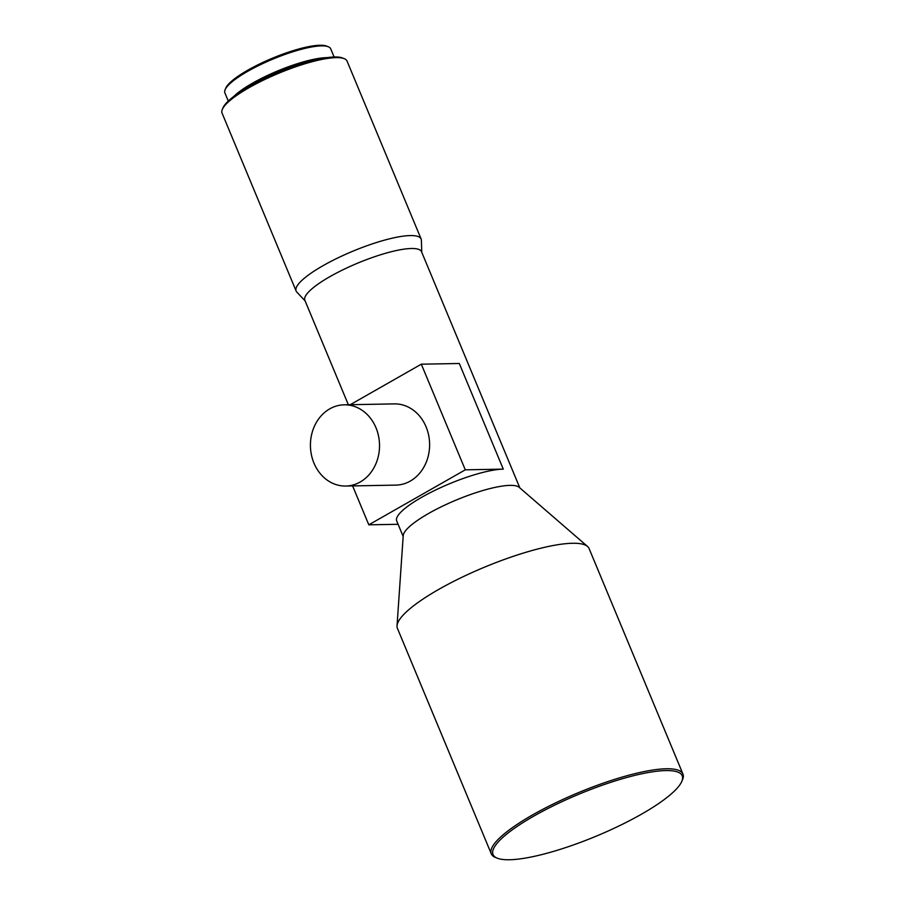 <?xml version="1.0" encoding="UTF-8"?>
<svg xmlns="http://www.w3.org/2000/svg" width="905" height="905" viewBox="0 0 905 905"><rect width="100%" height="100%" fill="white"/><g stroke="black" fill="none" stroke-linecap="round" stroke-linejoin="round"><path stroke-width="1.36" d="M313.967 463.111A40.612 34.548 88.9 0 1 344.228 404.818A40.612 34.548 88.9 0 1 375.982 427.748A40.612 34.548 88.9 0 1 345.721 486.042A40.612 34.548 88.9 0 1 313.967 463.111M344.228 404.818L394.32 403.89A40.612 34.548 88.9 0 1 426.074 426.832A40.612 34.548 88.9 0 1 395.813 485.114L345.721 486.042M318.832 59.13A55.058 12.195 157.4 0 0 240.572 91.71M421.753 252.269L421.391 240.278A67.694 15 157.4 0 0 421.13 239.022L347.045 61.065A67.694 15 157.4 0 0 344.104 58.599L342.407 57.943A66.337 14.695 157.4 0 0 334.692 56.981A66.337 14.695 157.4 0 0 269.837 76.009A66.337 14.695 157.4 0 0 223.116 107.605L222.381 109.267A67.694 15 157.4 0 0 222.053 113.091L296.127 291.048A67.694 15 157.4 0 0 296.84 292.123L305.087 300.833M344.104 58.599A67.694 15 157.4 0 0 336.23 57.615A67.694 15 157.4 0 0 270.063 77.027A67.694 15 157.4 0 0 222.381 109.267M421.13 239.022A67.694 15 157.4 0 0 410.316 235.572A67.694 15 157.4 0 0 337.248 258.219A67.694 15 157.4 0 0 296.127 291.048M519.832 487.885L421.526 251.726A63.18 13.994 157.4 0 0 411.436 248.502A63.18 13.994 157.4 0 0 343.244 269.645A63.18 13.994 157.4 0 0 304.861 300.29L348.346 404.739M681.714 781.581L682.449 779.918A103.804 22.998 157.4 0 0 682.947 774.058L589.087 548.554A103.804 22.998 157.4 0 0 587.526 546.462L519.176 487.32A63.18 13.994 157.4 0 0 510.035 485.374A63.18 13.994 157.4 0 0 444.898 505.058A63.18 13.994 157.4 0 0 403.223 535.59L397.035 625.762A103.804 22.998 157.4 0 0 397.419 628.342L491.291 853.834A103.804 22.998 157.4 0 0 495.804 857.612L497.501 858.268A102.446 22.693 157.4 0 0 509.413 859.75A102.446 22.693 157.4 0 0 609.551 830.371A102.446 22.693 157.4 0 0 681.714 781.581A102.446 22.693 157.4 0 0 665.842 770.574A102.446 22.693 157.4 0 0 545.274 809.873A102.446 22.693 157.4 0 0 497.501 858.268M587.526 546.462A103.804 22.998 157.4 0 0 572.503 543.272A103.804 22.998 157.4 0 0 465.498 575.591A103.804 22.998 157.4 0 0 397.035 625.762M682.947 774.058A103.804 22.998 157.4 0 0 666.363 768.764A103.804 22.998 157.4 0 0 554.335 803.493A103.804 22.998 157.4 0 0 491.291 853.834M334.115 57.004L330.698 48.802A57.32 12.693 157.4 0 0 328.21 46.709L326.513 46.065A55.963 12.399 157.4 0 0 320.008 45.25A55.963 12.399 157.4 0 0 265.301 61.302A55.963 12.399 157.4 0 0 225.888 87.955L225.141 89.618A57.32 12.693 157.4 0 0 224.87 92.853L228.286 101.055M328.21 46.709A57.32 12.693 157.4 0 0 321.547 45.884A57.32 12.693 157.4 0 0 265.516 62.321A57.32 12.693 157.4 0 0 225.141 89.618M326.965 57.66A57.32 12.693 157.4 0 0 326.445 57.66A57.32 12.693 157.4 0 0 277.349 71.076A57.32 12.693 157.4 0 0 233.784 96.45M403.166 536.45L396.695 520.907A63.18 13.994 -22.6 0 1 435.079 490.261A63.18 13.994 -22.6 0 1 503.271 469.129L459.299 363.493L421.311 364.183L350.235 404.705M352.611 485.917L368.81 524.821L398.11 524.289M368.81 524.821L465.283 469.831L503.271 469.129M465.283 469.831L421.311 364.183"/></g></svg>
